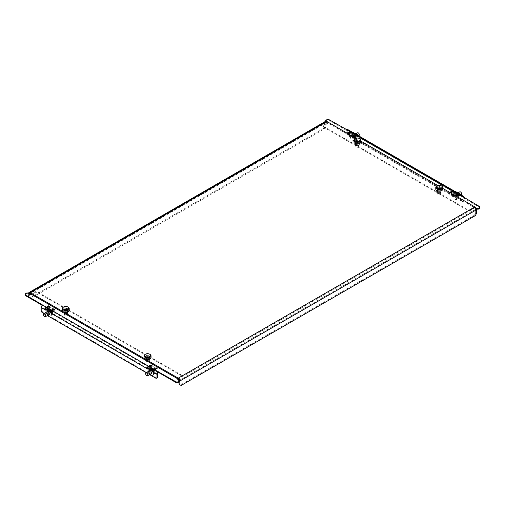 <?xml version="1.0" encoding="UTF-8"?>
<svg xmlns="http://www.w3.org/2000/svg" width="505" height="505" viewBox="0 0 505 505"><rect width="100%" height="100%" fill="white"/><g stroke="black" fill="none" stroke-linecap="round" stroke-linejoin="round"><path stroke-width="0.38" stroke-dasharray="2.52 1.89" d="M46.113 311.547A3.472 2.001 -120 0 0 47.628 315.038A3.472 2.001 -120 0 0 50.304 315.972A3.472 2.001 -120 0 0 51.024 314.381A3.472 2.001 -120 0 0 49.509 310.891A3.472 2.001 -120 0 0 46.832 309.956A3.472 2.001 -120 0 0 46.113 311.547M51.731 310.903A3.472 2.001 -120 0 0 50.102 309.243A3.472 2.001 -120 0 0 48.366 309.073A3.472 2.001 -120 0 0 47.647 310.663A3.472 2.001 -120 0 0 49.162 314.154A3.472 2.001 -120 0 0 51.838 315.082A3.472 2.001 -120 0 0 52.558 313.498A3.472 2.001 -120 0 0 51.895 311.175M47.344 312.254A1.736 1.004 60 0 1 47.697 311.459A1.736 1.004 60 0 1 49.036 311.926A1.736 1.004 60 0 1 49.793 313.674A1.736 1.004 60 0 1 49.433 314.47A1.736 1.004 60 0 1 48.101 314.003A1.736 1.004 60 0 1 47.344 312.254M46.933 315.909A1.736 1.004 60 0 1 45.614 315.385A1.736 1.004 60 0 1 44.888 313.674A1.736 1.004 60 0 1 45.204 312.904M51.996 311.074A2.891 1.673 60 0 1 52.558 313.024L52.558 313.498M52.558 313.024A2.891 1.673 60 0 1 50.513 314.205A2.891 1.673 60 0 1 48.467 310.663A2.891 1.673 60 0 1 50.513 309.483A2.891 1.673 60 0 1 51.851 310.834M148.388 370.594A3.472 2.001 -120 0 0 149.903 374.085A3.472 2.001 -120 0 0 152.579 375.019A3.472 2.001 -120 0 0 153.293 373.429A3.472 2.001 -120 0 0 151.778 369.931A3.472 2.001 -120 0 0 149.108 369.003A3.472 2.001 -120 0 0 148.388 370.594M154.006 369.944A3.472 2.001 -120 0 0 152.377 368.29A3.472 2.001 -120 0 0 150.641 368.12A3.472 2.001 -120 0 0 149.922 369.71A3.472 2.001 -120 0 0 151.437 373.201A3.472 2.001 -120 0 0 154.113 374.129A3.472 2.001 -120 0 0 154.827 372.545A3.472 2.001 -120 0 0 154.164 370.222M149.613 371.301A1.736 1.004 60 0 1 149.972 370.506A1.736 1.004 60 0 1 151.311 370.973A1.736 1.004 60 0 1 152.068 372.722A1.736 1.004 60 0 1 151.708 373.511A1.736 1.004 60 0 1 150.37 373.05A1.736 1.004 60 0 1 149.613 371.301M149.209 374.956A1.736 1.004 60 0 1 147.889 374.432A1.736 1.004 60 0 1 147.157 372.722A1.736 1.004 60 0 1 147.473 371.951M154.265 370.121A2.891 1.673 60 0 1 154.827 372.071L154.827 372.545M154.827 372.071A2.891 1.673 60 0 1 152.781 373.252A2.891 1.673 60 0 1 150.736 369.71A2.891 1.673 60 0 1 152.781 368.524A2.891 1.673 60 0 1 154.126 369.881M355.141 134.5A3.472 2.001 60 0 1 356.612 137.947A3.472 2.001 60 0 1 355.892 139.538A3.472 2.001 60 0 1 353.222 138.61A3.472 2.001 60 0 1 351.707 135.113A3.472 2.001 60 0 1 352.421 133.528A3.472 2.001 60 0 1 353.178 133.37M354.358 136.413A3.472 2.001 60 0 1 355.078 138.837A3.472 2.001 60 0 1 354.358 140.422A3.472 2.001 60 0 1 352.623 140.251A3.472 2.001 60 0 1 350.173 136.003A3.472 2.001 60 0 1 350.887 134.412A3.472 2.001 60 0 1 354.257 136.243M355.387 137.24A1.736 1.004 -120 0 0 354.63 135.491A1.736 1.004 -120 0 0 353.292 135.031A1.736 1.004 -120 0 0 352.932 135.826A1.736 1.004 -120 0 0 353.689 137.568A1.736 1.004 -120 0 0 355.028 138.035A1.736 1.004 -120 0 0 355.387 137.24M355.747 133.61A1.736 1.004 -120 0 0 355.387 134.406A1.736 1.004 -120 0 0 356.145 136.154A1.736 1.004 -120 0 0 357.483 136.621A1.736 1.004 -120 0 0 357.527 136.59A1.736 1.004 -120 0 0 357.843 135.826A1.736 1.004 -120 0 0 357.78 135.34M350.173 136.476A2.891 1.673 -120 0 0 352.219 140.018A2.891 1.673 -120 0 0 354.264 138.837A2.891 1.673 -120 0 0 352.219 135.29A2.891 1.673 -120 0 0 350.173 136.476L350.173 136.003M359.074 135.498A1.559 0.903 60 0 1 357.856 135.132A1.559 0.903 60 0 1 357.142 133.535A1.559 0.903 60 0 1 357.508 132.796M457.41 193.548A3.472 2.001 60 0 1 458.887 196.994A3.472 2.001 60 0 1 458.168 198.585A3.472 2.001 60 0 1 455.491 197.657A3.472 2.001 60 0 1 453.976 194.16A3.472 2.001 60 0 1 454.696 192.575A3.472 2.001 60 0 1 455.453 192.418M456.634 195.46A3.472 2.001 60 0 1 457.353 197.884A3.472 2.001 60 0 1 456.634 199.469A3.472 2.001 60 0 1 454.898 199.298A3.472 2.001 60 0 1 452.442 195.05A3.472 2.001 60 0 1 453.162 193.459A3.472 2.001 60 0 1 456.526 195.29M457.656 196.287A1.736 1.004 -120 0 0 456.899 194.539A1.736 1.004 -120 0 0 455.567 194.078A1.736 1.004 -120 0 0 455.207 194.873A1.736 1.004 -120 0 0 455.965 196.615A1.736 1.004 -120 0 0 457.303 197.083A1.736 1.004 -120 0 0 457.656 196.287M458.016 192.657A1.736 1.004 -120 0 0 457.656 193.453A1.736 1.004 -120 0 0 458.414 195.201A1.736 1.004 -120 0 0 459.752 195.662A1.736 1.004 -120 0 0 459.796 195.637A1.736 1.004 -120 0 0 460.112 194.873A1.736 1.004 -120 0 0 460.049 194.387M452.442 195.517A2.891 1.673 -120 0 0 454.487 199.065A2.891 1.673 -120 0 0 456.533 197.884A2.891 1.673 -120 0 0 454.487 194.337A2.891 1.673 -120 0 0 452.442 195.517L452.442 195.05M461.343 194.545A1.559 0.903 60 0 1 460.124 194.179A1.559 0.903 60 0 1 459.417 192.582A1.559 0.903 60 0 1 459.784 191.843M353.961 141.962A3.472 2.001 180 0 1 356.101 140.112A3.472 2.001 180 0 1 359.888 140.548A3.472 2.001 180 0 1 360.905 141.962M358.657 141.255A1.736 1.004 0 0 0 356.77 141.04A1.736 1.004 0 0 0 355.697 141.962A1.736 1.004 0 0 0 356.202 142.675A1.736 1.004 0 0 0 358.095 142.89A1.736 1.004 0 0 0 359.169 141.962A1.736 1.004 0 0 0 358.657 141.255M358.657 144.089A1.736 1.004 0 0 0 356.77 143.874A1.736 1.004 0 0 0 355.697 144.796A1.736 1.004 0 0 0 355.697 144.853A1.736 1.004 0 0 0 356.202 145.509A1.736 1.004 0 0 0 358.051 145.737A1.736 1.004 0 0 0 359.162 144.853A1.736 1.004 0 0 0 359.169 144.796A1.736 1.004 0 0 0 358.657 144.089M354.977 138.774A3.472 2.001 180 0 1 359.888 138.774M358.537 146.052A1.559 0.903 180 0 1 358.992 146.734A1.559 0.903 180 0 1 357.988 147.529A1.559 0.903 180 0 1 356.328 147.327A1.559 0.903 180 0 1 355.873 146.734A1.559 0.903 180 0 1 356.795 145.863A1.559 0.903 180 0 1 358.537 146.052M435.777 189.205A3.472 2.001 180 0 1 437.923 187.349A3.472 2.001 180 0 1 441.705 187.784A3.472 2.001 180 0 1 442.721 189.205M440.48 188.491A1.736 1.004 0 0 0 438.586 188.277A1.736 1.004 0 0 0 437.513 189.205A1.736 1.004 0 0 0 438.024 189.912A1.736 1.004 0 0 0 439.912 190.126A1.736 1.004 0 0 0 440.985 189.205A1.736 1.004 0 0 0 440.48 188.491M440.48 191.326A1.736 1.004 0 0 0 438.586 191.111A1.736 1.004 0 0 0 437.513 192.039A1.736 1.004 0 0 0 437.519 192.089A1.736 1.004 0 0 0 438.024 192.746A1.736 1.004 0 0 0 439.874 192.973A1.736 1.004 0 0 0 440.985 192.089A1.736 1.004 0 0 0 440.985 192.039A1.736 1.004 0 0 0 440.48 191.326M436.793 186.01A3.472 2.001 180 0 1 441.705 186.01M440.354 193.289A1.559 0.903 180 0 1 440.808 193.97A1.559 0.903 180 0 1 439.811 194.766A1.559 0.903 180 0 1 438.144 194.564A1.559 0.903 180 0 1 437.69 193.97A1.559 0.903 180 0 1 438.611 193.099A1.559 0.903 180 0 1 440.354 193.289M62.279 310.367A3.472 2.001 180 0 1 64.419 308.517A3.472 2.001 180 0 1 68.207 308.946A3.472 2.001 180 0 1 69.223 310.367M66.976 309.66A1.736 1.004 0 0 0 65.088 309.439A1.736 1.004 0 0 0 64.015 310.367A1.736 1.004 0 0 0 64.52 311.074A1.736 1.004 0 0 0 66.414 311.288A1.736 1.004 0 0 0 67.487 310.367A1.736 1.004 0 0 0 66.976 309.66M66.976 312.494A1.736 1.004 0 0 0 65.088 312.273A1.736 1.004 0 0 0 64.015 313.201A1.736 1.004 0 0 0 64.015 313.252A1.736 1.004 0 0 0 64.52 313.908A1.736 1.004 0 0 0 66.37 314.135A1.736 1.004 0 0 0 67.481 313.252A1.736 1.004 0 0 0 67.487 313.201A1.736 1.004 0 0 0 66.976 312.494M63.295 307.179A3.472 2.001 180 0 1 68.207 307.179M66.856 314.451A1.559 0.903 180 0 1 67.31 315.139A1.559 0.903 180 0 1 66.306 315.934A1.559 0.903 180 0 1 64.646 315.726A1.559 0.903 180 0 1 64.192 315.139A1.559 0.903 180 0 1 65.113 314.268A1.559 0.903 180 0 1 66.856 314.451M144.095 357.603A3.472 2.001 180 0 1 146.242 355.754A3.472 2.001 180 0 1 150.023 356.183A3.472 2.001 180 0 1 151.039 357.603M148.798 356.896A1.736 1.004 0 0 0 146.904 356.675A1.736 1.004 0 0 0 145.831 357.603A1.736 1.004 0 0 0 146.343 358.31A1.736 1.004 0 0 0 148.23 358.531A1.736 1.004 0 0 0 149.303 357.603A1.736 1.004 0 0 0 148.798 356.896M148.798 359.73A1.736 1.004 0 0 0 146.904 359.51A1.736 1.004 0 0 0 145.831 360.437A1.736 1.004 0 0 0 145.838 360.488A1.736 1.004 0 0 0 146.343 361.144A1.736 1.004 0 0 0 148.192 361.372A1.736 1.004 0 0 0 149.303 360.488A1.736 1.004 0 0 0 149.303 360.437A1.736 1.004 0 0 0 148.798 359.73M145.112 354.415A3.472 2.001 180 0 1 150.023 354.415M148.672 361.687A1.559 0.903 180 0 1 149.126 362.375A1.559 0.903 180 0 1 148.129 363.171A1.559 0.903 180 0 1 146.463 362.962A1.559 0.903 180 0 1 146.008 362.375A1.559 0.903 180 0 1 146.93 361.504A1.559 0.903 180 0 1 148.672 361.687M146.216 360.033A1.906 1.105 0 0 0 148.3 360.273A1.906 1.105 0 0 0 149.48 359.257A1.906 1.105 0 0 0 148.918 358.474A1.906 1.105 0 0 0 146.835 358.241A1.906 1.105 0 0 0 145.661 359.257A1.906 1.105 0 0 0 146.216 360.033M148.918 359.326A1.906 1.105 180 0 1 149.48 360.109A1.906 1.105 180 0 1 148.3 361.125A1.906 1.105 180 0 1 146.216 360.886A1.906 1.105 180 0 1 145.661 360.109A1.906 1.105 180 0 1 146.835 359.087A1.906 1.105 180 0 1 148.918 359.326M64.4 312.797A1.906 1.105 0 0 0 66.483 313.037A1.906 1.105 0 0 0 67.657 312.021A1.906 1.105 0 0 0 67.102 311.238A1.906 1.105 0 0 0 65.019 310.998A1.906 1.105 0 0 0 63.838 312.021A1.906 1.105 0 0 0 64.4 312.797M67.102 312.09A1.906 1.105 180 0 1 67.657 312.866A1.906 1.105 180 0 1 66.483 313.889A1.906 1.105 180 0 1 64.4 313.649A1.906 1.105 180 0 1 63.838 312.866A1.906 1.105 180 0 1 65.019 311.85A1.906 1.105 180 0 1 67.102 312.09M148.672 357.912A1.559 0.903 180 0 1 149.133 358.55A1.559 0.903 180 0 1 148.167 359.383A1.559 0.903 180 0 1 146.463 359.188A1.559 0.903 180 0 1 146.008 358.55A1.559 0.903 180 0 1 146.968 357.717A1.559 0.903 180 0 1 148.672 357.912M146.463 360.747A1.559 0.903 0 0 0 148.167 360.942A1.559 0.903 0 0 0 149.133 360.109A1.559 0.903 0 0 0 148.672 359.472A1.559 0.903 0 0 0 146.968 359.276A1.559 0.903 0 0 0 146.008 360.109A1.559 0.903 0 0 0 146.463 360.747M66.856 310.67A1.559 0.903 180 0 1 67.31 311.307A1.559 0.903 180 0 1 66.351 312.14A1.559 0.903 180 0 1 64.646 311.951A1.559 0.903 180 0 1 64.186 311.307A1.559 0.903 180 0 1 65.151 310.48A1.559 0.903 180 0 1 66.856 310.67M64.646 313.504A1.559 0.903 0 0 0 66.351 313.7A1.559 0.903 0 0 0 67.31 312.866A1.559 0.903 0 0 0 66.856 312.229A1.559 0.903 0 0 0 65.151 312.033A1.559 0.903 0 0 0 64.186 312.866A1.559 0.903 0 0 0 64.646 313.504M150.698 374.098A1.906 1.105 60 0 1 148.88 371.585A1.906 1.105 60 0 1 148.962 371.093M149.575 370.739A1.906 1.105 -120 0 0 149.493 371.232A1.906 1.105 -120 0 0 151.311 373.744M151.437 373.75A1.906 1.105 -120 0 0 151.797 373.662A1.906 1.105 -120 0 0 152.188 372.791A1.906 1.105 -120 0 0 151.405 370.916L151.607 370.803A1.906 1.105 -120 0 0 150.484 370.152L150.275 370.266A1.906 1.105 -120 0 0 149.884 370.354A1.906 1.105 -120 0 0 149.631 370.62M48.423 315.051A1.906 1.105 60 0 1 46.605 312.538A1.906 1.105 60 0 1 46.687 312.046M47.3 311.692A1.906 1.105 -120 0 0 47.217 312.185A1.906 1.105 -120 0 0 49.036 314.697M49.168 314.71A1.906 1.105 -120 0 0 49.522 314.615A1.906 1.105 -120 0 0 49.919 313.744A1.906 1.105 -120 0 0 49.13 311.869L49.332 311.755A1.906 1.105 -120 0 0 48.209 311.105L48.007 311.219A1.906 1.105 -120 0 0 47.615 311.307A1.906 1.105 -120 0 0 47.356 311.572M42.022 312.494L42.635 312.134L41.82 310.72L41.202 311.074M42.275 305.317L42.843 305.645L42.843 304.932M42.843 305.645L42.635 305.759A1.155 0.669 120 0 0 41.82 307.179L41.82 310.72M149.714 374.666L146.368 372.734M47.438 315.619L44.093 313.687M157.592 377.563L156.159 378.39M156.771 378.03L42.635 312.134M46.725 308.833L46.725 310.247L48.209 311.105M49.332 311.755L50.816 312.374M46.725 310.247L48.007 311.219M49.13 311.869L50.816 312.608M149 367.88L149 369.294L150.484 370.152M151.607 370.803L153.091 371.421M149 369.294L150.275 370.266M50.614 312.728L50.614 312.254M45.911 310.247L46.523 309.893L46.523 310.367M46.523 309.893L45.911 309.54M51.024 313.201L51.636 312.848L51.119 312.544M148.18 369.294L148.798 368.94L148.18 368.587M148.798 368.94L148.798 369.414M151.405 370.916L152.889 371.775L152.889 371.301M153.293 372.248L153.911 371.895L153.394 371.592M54.048 309.325L49.957 306.964L53.846 309.445M49.957 306.964L49.755 306.377M49.957 307.198L47.502 308.618M147.776 368.347L51.636 312.848A1.155 0.669 -60 0 1 52.457 311.427L54.868 310.032L54.256 309.679M54.868 310.032L54.868 309.325M49.755 307.084L49.143 306.731M178.044 378.977L181.724 376.85L181.724 375.196L181.724 376.143L177.432 378.624M181.724 375.196L36.909 291.587L36.909 292.3L35.274 292.3L35.274 291.587L36.909 291.587M30.975 294.068L35.274 291.587M156.323 368.372L152.232 366.011L156.121 368.492M152.232 366.011L152.03 365.418M152.232 366.245L149.777 367.665M157.592 374.016L153.911 371.895A1.155 0.669 -60 0 1 154.726 370.474L157.143 369.079L156.525 368.726M157.143 369.079L157.143 368.372M152.03 366.131L151.412 365.778M181.724 376.85L181.724 376.143M35.274 292.3L30.565 295.015L30.565 294.308M30.565 295.015L28.318 293.714L28.318 293.007M28.318 293.714L26.683 293.714L26.683 293.007M25.25 293.834L25.25 295.488M179.275 381.812L179.275 380.865L177.021 379.571L177.634 379.217M177.021 379.571L177.021 378.857M179.275 380.865L179.275 380.158M25.25 294.541L26.683 293.714M181.724 375.909L36.909 292.3M358.784 142.839A1.906 1.105 0 0 0 356.7 142.599A1.906 1.105 0 0 0 355.52 143.616A1.906 1.105 0 0 0 356.082 144.398A1.906 1.105 0 0 0 358.165 144.638A1.906 1.105 0 0 0 359.339 143.616A1.906 1.105 0 0 0 358.784 142.839M356.082 145.251A1.906 1.105 180 0 1 355.52 144.468A1.906 1.105 180 0 1 356.7 143.452A1.906 1.105 180 0 1 358.784 143.691A1.906 1.105 180 0 1 359.339 144.468A1.906 1.105 180 0 1 358.165 145.484A1.906 1.105 180 0 1 356.082 145.251M440.6 190.076A1.906 1.105 0 0 0 438.517 189.836A1.906 1.105 0 0 0 437.343 190.858A1.906 1.105 0 0 0 437.898 191.635A1.906 1.105 0 0 0 439.981 191.875A1.906 1.105 0 0 0 441.162 190.858A1.906 1.105 0 0 0 440.6 190.076M437.898 192.487A1.906 1.105 180 0 1 437.343 191.704A1.906 1.105 180 0 1 438.517 190.688A1.906 1.105 180 0 1 440.6 190.928A1.906 1.105 180 0 1 441.162 191.704A1.906 1.105 180 0 1 439.981 192.727A1.906 1.105 180 0 1 437.898 192.487M356.328 143.546A1.559 0.903 180 0 1 355.867 142.909A1.559 0.903 180 0 1 356.833 142.075A1.559 0.903 180 0 1 358.537 142.271A1.559 0.903 180 0 1 358.992 142.909A1.559 0.903 180 0 1 358.032 143.742A1.559 0.903 180 0 1 356.328 143.546M358.537 143.83A1.559 0.903 0 0 0 356.833 143.635A1.559 0.903 0 0 0 355.867 144.468A1.559 0.903 0 0 0 356.328 145.105A1.559 0.903 0 0 0 358.032 145.301A1.559 0.903 0 0 0 358.992 144.468A1.559 0.903 0 0 0 358.537 143.83M438.144 190.783A1.559 0.903 180 0 1 437.69 190.145A1.559 0.903 180 0 1 438.649 189.312A1.559 0.903 180 0 1 440.354 189.508A1.559 0.903 180 0 1 440.815 190.145A1.559 0.903 180 0 1 439.849 190.978A1.559 0.903 180 0 1 438.144 190.783M440.354 191.067A1.559 0.903 0 0 0 438.649 190.871A1.559 0.903 0 0 0 437.69 191.704A1.559 0.903 0 0 0 438.144 192.342A1.559 0.903 0 0 0 439.849 192.538A1.559 0.903 0 0 0 440.815 191.704A1.559 0.903 0 0 0 440.354 191.067M353.424 135.397A1.906 1.105 -120 0 0 354.257 137.322A1.906 1.105 -120 0 0 355.728 137.833A1.906 1.105 -120 0 0 356.12 136.956A1.906 1.105 -120 0 0 355.286 135.037A1.906 1.105 -120 0 0 353.816 134.526A1.906 1.105 -120 0 0 353.424 135.397M355.507 137.31A1.906 1.105 60 0 1 355.116 138.187A1.906 1.105 60 0 1 353.645 137.676A1.906 1.105 60 0 1 352.812 135.75A1.906 1.105 60 0 1 353.203 134.879A1.906 1.105 60 0 1 353.595 134.791L353.393 134.911A1.906 1.105 60 0 1 354.516 135.561L354.725 135.441A1.906 1.105 60 0 1 355.507 137.31M455.693 194.444A1.906 1.105 -120 0 0 456.526 196.369A1.906 1.105 -120 0 0 457.997 196.881A1.906 1.105 -120 0 0 458.395 196.003A1.906 1.105 -120 0 0 457.562 194.084A1.906 1.105 -120 0 0 456.091 193.573A1.906 1.105 -120 0 0 455.693 194.444M457.783 196.357A1.906 1.105 60 0 1 457.385 197.234A1.906 1.105 60 0 1 455.914 196.723A1.906 1.105 60 0 1 455.081 194.797A1.906 1.105 60 0 1 455.478 193.926A1.906 1.105 60 0 1 455.87 193.838L455.668 193.958A1.906 1.105 60 0 1 456.791 194.602L456.993 194.488A1.906 1.105 60 0 1 457.783 196.357M462.365 201.602L463.798 200.775L462.365 201.602L348.229 135.706L348.841 135.353L462.978 201.249M463.798 200.775L463.798 197.468M479.75 208.331L479.75 207.391L462.157 197.234L462.157 196.521M462.157 197.234L462.365 197.114A1.155 0.669 -60 0 1 462.94 197.057A1.155 0.669 -60 0 1 463.18 197.588L463.18 201.129M348.841 135.353L348.021 133.932L347.408 134.286L348.229 135.706M347.604 129.463A2.026 1.168 -60 0 1 348.021 130.391L348.021 133.932M351.909 132.638L352.73 133.105L352.73 132.165M356.82 135.473L356.202 135.826L357.224 136.413L357.843 136.06L356.82 135.069M454.184 191.679L454.999 192.152L454.999 191.212M459.089 194.513L458.477 194.873L459.499 195.46L460.112 195.107L459.089 194.116M458.275 194.513L458.275 195.46L456.791 194.602M455.668 193.958L454.184 193.099L454.184 191.868M458.275 195.46L456.993 194.488M455.87 193.838L454.184 193.099M356 135.473L356 136.413L354.516 135.561M353.393 134.911L351.909 134.052L351.909 132.821M356 136.413L354.725 135.441M454.386 192.979L454.999 192.152M458.477 194.873L458.477 195.34M453.812 191.66L453.364 191.919L454.386 192.506M356.202 135.826L356.202 136.293M353.595 134.791L352.111 133.932L352.73 133.105M351.543 132.613L351.089 132.872L352.111 133.459M347.408 134.286L347.408 130.744A1.155 0.669 120 0 0 347.169 130.214A1.155 0.669 120 0 0 346.588 130.271L346.386 129.684M450.952 193.548L455.043 196.148L450.952 193.781L451.154 192.721M453.402 191.42L453.402 192.367L450.952 193.781M455.043 195.908L455.245 195.082M455.043 196.148L456.065 195.555M457.498 194.728L453.402 192.367M450.744 192.487L450.132 192.841L451.154 193.428M450.132 192.841L450.132 192.134M456.267 195.675L456.267 196.382L458.679 194.987A1.155 0.669 -60 0 1 459.26 194.93A1.155 0.669 -60 0 1 459.499 195.46L463.18 197.588M455.245 195.788L456.267 196.382M325.725 120.354L325.725 122.008L327.979 123.308L323.276 126.023L323.276 126.97L323.276 125.316L327.979 122.595L325.725 121.238M323.276 126.256L468.091 209.865L468.091 210.579L469.726 210.579L469.726 209.865L468.091 209.865M475.925 208.016L474.435 207.151L469.726 209.865M348.677 134.5L352.768 137.101L348.677 134.74L348.879 133.673M351.133 132.373L351.133 133.32L348.677 134.74M352.768 136.861L352.97 136.034M352.768 137.101L353.79 136.508M355.223 135.681L351.133 133.32M348.475 133.44L347.857 133.793L348.879 134.38M347.857 133.793L347.857 133.086M353.992 136.628L353.992 137.335L356.41 135.94A1.155 0.669 -60 0 1 356.984 135.883A1.155 0.669 -60 0 1 357.224 136.413L452.543 191.445L356.41 135.94M352.97 136.748L353.992 137.335M463.798 197.234L460.112 195.107A2.026 1.168 120 0 0 459.695 194.179M452.953 191.679L453.364 191.919A1.155 0.669 120 0 0 453.256 191.509M453.976 191.565L357.843 136.06A2.026 1.168 120 0 0 357.42 135.132M350.685 132.638L351.089 132.872A1.155 0.669 120 0 0 350.981 132.462M323.276 126.023L323.276 125.316M469.726 210.579L474.435 207.858L474.435 207.151M346.386 130.391L328.793 120.234L327.158 120.234L327.158 119.527M328.793 120.234L328.793 119.527M474.435 207.858L476.36 208.975M479.75 207.391L479.75 206.678M327.979 123.308L327.979 122.595M325.725 122.008L325.725 121.301M327.158 120.234L325.725 121.061M323.276 126.97L468.091 210.579M356.082 142.745A1.906 1.105 180 0 1 355.52 141.962A1.906 1.105 180 0 1 356.7 140.946A1.906 1.105 180 0 1 358.784 141.185A1.906 1.105 180 0 1 359.339 141.962A1.906 1.105 180 0 1 358.165 142.984A1.906 1.105 180 0 1 356.082 142.745M358.784 142.132A1.906 1.105 0 0 0 356.7 141.892A1.906 1.105 0 0 0 355.52 142.909A1.906 1.105 0 0 0 356.082 143.691A1.906 1.105 0 0 0 358.165 143.925A1.906 1.105 0 0 0 359.339 142.909A1.906 1.105 0 0 0 358.784 142.132M437.898 189.981A1.906 1.105 180 0 1 437.343 189.205A1.906 1.105 180 0 1 438.517 188.182A1.906 1.105 180 0 1 440.6 188.422A1.906 1.105 180 0 1 441.162 189.205A1.906 1.105 180 0 1 439.981 190.221A1.906 1.105 180 0 1 437.898 189.981M440.6 189.369A1.906 1.105 0 0 0 438.517 189.129A1.906 1.105 0 0 0 437.343 190.145A1.906 1.105 0 0 0 437.898 190.928A1.906 1.105 0 0 0 439.981 191.168A1.906 1.105 0 0 0 441.162 190.145A1.906 1.105 0 0 0 440.6 189.369M64.4 311.143A1.906 1.105 180 0 1 63.838 310.367A1.906 1.105 180 0 1 65.019 309.35A1.906 1.105 180 0 1 67.102 309.584A1.906 1.105 180 0 1 67.657 310.367A1.906 1.105 180 0 1 66.483 311.383A1.906 1.105 180 0 1 64.4 311.143M67.102 310.531A1.906 1.105 0 0 0 65.019 310.291A1.906 1.105 0 0 0 63.838 311.307A1.906 1.105 0 0 0 64.4 312.09A1.906 1.105 0 0 0 66.483 312.33A1.906 1.105 0 0 0 67.657 311.307A1.906 1.105 0 0 0 67.102 310.531M146.216 358.38A1.906 1.105 180 0 1 145.661 357.603A1.906 1.105 180 0 1 146.835 356.587A1.906 1.105 180 0 1 148.918 356.82A1.906 1.105 180 0 1 149.48 357.603A1.906 1.105 180 0 1 148.3 358.619A1.906 1.105 180 0 1 146.216 358.38M148.918 357.767A1.906 1.105 0 0 0 146.835 357.527A1.906 1.105 0 0 0 145.661 358.55A1.906 1.105 0 0 0 146.216 359.326A1.906 1.105 0 0 0 148.3 359.566A1.906 1.105 0 0 0 149.48 358.55A1.906 1.105 0 0 0 148.918 357.767M324.702 128.737L325.933 126.61L325.113 126.143L323.888 128.264L324.702 128.737L30.565 298.556L28.52 297.376L28.52 293.594A2.317 1.338 60 0 1 28.577 293.152M181.112 385.473L179.067 384.292M476.48 213.527L475.659 213.059L475.659 209.278A1.155 0.669 -120 0 0 474.839 207.858L326.748 122.361A1.155 0.669 -120 0 0 326.173 122.305A1.155 0.669 -120 0 0 325.933 122.835L325.933 126.61M29.448 293.657A1.155 0.669 -120 0 0 29.34 294.068L29.34 297.849M179.067 381.931L179.067 380.511A1.155 0.669 -120 0 0 178.959 379.975M323.888 128.264L29.751 298.083M475.659 213.059L474.435 215.18L475.249 215.654M474.435 215.18L180.298 384.999M325.113 126.143L325.113 122.361L28.52 293.594M325.592 121.301A2.317 1.338 -120 0 0 325.113 122.361M355.962 138.282L360.627 140.977M437.778 185.518L442.721 188.371M45.5 309.3L41.82 307.179M148.59 366.933L52.457 311.427M46.321 307.886L42.635 305.759M158.412 372.602L154.726 370.474M348.021 130.391L351.707 132.518M347.408 130.744L346.588 130.271M458.679 194.987L462.365 197.114M325.933 122.835L30.161 293.594L326.748 122.361M29.751 293.834L29.34 294.068M475.659 209.278L179.067 380.511M474.839 207.858L178.252 379.097M50.304 315.972L51.838 315.082M50.513 309.483L50.102 309.243M46.832 309.956L47.754 309.426M152.579 375.019L154.113 374.129M152.781 368.524L152.377 368.29M149.108 369.003L150.029 368.473M355.892 139.538L354.358 140.422M353.292 135.031L355.495 133.762M358.613 135.82L357.527 136.59M352.219 140.018L352.623 140.251M355.028 138.035L357.483 136.621M352.421 133.528L350.887 134.412M458.168 198.585L456.634 199.469M455.567 194.078L457.764 192.803M460.888 194.867L459.796 195.637M454.487 199.065L454.898 199.298M457.303 197.083L459.752 195.662M454.696 192.575L453.162 193.459M355.697 141.962L355.697 144.796M358.992 146.734L359.162 144.853M355.873 146.734L355.697 144.853M359.169 141.962L359.169 144.796M437.513 189.205L437.513 192.039M440.808 193.97L440.985 192.089M437.69 193.97L437.519 192.089M440.985 189.205L440.985 192.039M64.015 310.367L64.015 313.201M67.31 315.139L67.481 313.252M64.192 315.139L64.015 313.252M67.487 310.367L67.487 313.201M145.831 357.603L145.831 360.437M149.126 362.375L149.303 360.488M146.008 362.375L145.838 360.488M149.303 357.603L149.303 360.437M149.48 359.257L149.48 360.109M67.657 312.021L67.657 312.866M149.133 358.55L149.133 360.109M67.31 311.307L67.31 312.866M151.184 374.016L151.797 373.662M48.909 314.968L49.522 314.615M47.003 311.667L47.615 311.307M149.272 370.714L149.884 370.354M64.186 311.307L64.186 312.866M146.008 358.55L146.008 360.109M63.838 312.021L63.838 312.866M145.661 359.257L145.661 360.109M355.52 143.616L355.52 144.468M437.343 190.858L437.343 191.704M355.867 142.909L355.867 144.468M437.69 190.145L437.69 191.704M355.728 137.833L355.116 138.187M457.997 196.881L457.385 197.234M456.091 193.573L455.478 193.926M353.816 134.526L353.203 134.879M440.815 190.145L440.815 191.704M358.992 142.909L358.992 144.468M441.162 190.858L441.162 191.704M359.339 143.616L359.339 144.468M356.984 135.883L453.124 191.389M459.26 194.93L462.94 197.057M347.169 130.214L350.849 132.342M355.52 141.962L355.52 142.909M437.343 189.205L437.343 190.145M63.838 310.367L63.838 311.307M145.661 357.603L145.661 358.55M149.48 357.603L149.48 358.55M67.657 310.367L67.657 311.307M441.162 189.205L441.162 190.145M359.339 141.962L359.339 142.909M326.173 122.305L29.58 293.538"/><path stroke-width="0.76" d="M43.657 313.996L45.204 312.904A1.736 1.004 60 0 1 45.248 312.879A1.736 1.004 60 0 1 46.586 313.34A1.736 1.004 60 0 1 47.344 315.088A1.736 1.004 60 0 1 46.984 315.884A1.736 1.004 60 0 1 46.933 315.909L45.216 316.698A1.559 0.903 -120 0 0 45.583 315.966A1.559 0.903 -120 0 0 44.876 314.363A1.559 0.903 -120 0 0 43.657 313.996A1.559 0.903 -120 0 0 43.373 314.691A1.559 0.903 -120 0 0 44.03 316.231A1.559 0.903 -120 0 0 45.216 316.698M145.926 373.043L147.473 371.951A1.736 1.004 60 0 1 147.517 371.926A1.736 1.004 60 0 1 148.855 372.387A1.736 1.004 60 0 1 149.613 374.136A1.736 1.004 60 0 1 149.253 374.931A1.736 1.004 60 0 1 149.209 374.956L147.492 375.745A1.559 0.903 -120 0 0 147.858 375.013A1.559 0.903 -120 0 0 147.144 373.41A1.559 0.903 -120 0 0 145.926 373.043A1.559 0.903 -120 0 0 145.648 373.732A1.559 0.903 -120 0 0 146.298 375.278A1.559 0.903 -120 0 0 147.492 375.745M357.78 135.34A1.736 1.004 -120 0 0 355.791 133.585A1.736 1.004 -120 0 0 355.747 133.61L355.495 133.762M355.791 133.585L357.508 132.796A1.559 0.903 60 0 1 358.702 133.263A1.559 0.903 60 0 1 359.352 134.81A1.559 0.903 60 0 1 359.074 135.498L358.613 135.82M353.178 133.37A3.472 2.001 60 0 1 355.141 134.5M460.049 194.387A1.736 1.004 -120 0 0 458.067 192.632A1.736 1.004 -120 0 0 458.016 192.657L457.764 192.803M458.067 192.632L459.784 191.843A1.559 0.903 60 0 1 460.97 192.31A1.559 0.903 60 0 1 461.627 193.857A1.559 0.903 60 0 1 461.343 194.545L460.888 194.867M455.453 192.418A3.472 2.001 60 0 1 457.41 193.548M359.888 138.774L359.478 138.54L359.888 138.774A3.472 2.001 180 0 1 360.905 140.194L360.905 141.962A3.472 2.001 180 0 1 358.758 143.818A3.472 2.001 180 0 1 354.977 143.382A3.472 2.001 180 0 1 353.961 141.962L353.961 140.194A3.472 2.001 180 0 1 354.977 138.774L355.387 138.54A2.891 1.673 0 0 0 355.387 140.901A2.891 1.673 0 0 0 359.478 140.901A2.891 1.673 0 0 0 359.478 138.54A2.891 1.673 0 0 0 355.387 138.54M360.905 140.194A3.472 2.001 180 0 1 358.758 142.044A3.472 2.001 180 0 1 354.977 141.608A3.472 2.001 180 0 1 353.961 140.194M441.705 186.01L441.294 185.777L441.705 186.01A3.472 2.001 180 0 1 442.721 187.431L442.721 189.205A3.472 2.001 180 0 1 440.581 191.054A3.472 2.001 180 0 1 436.793 190.619A3.472 2.001 180 0 1 435.777 189.205L435.777 187.431A3.472 2.001 180 0 1 436.793 186.01L437.204 185.777A2.891 1.673 0 0 0 437.204 188.138A2.891 1.673 0 0 0 441.294 188.138A2.891 1.673 0 0 0 441.294 185.777A2.891 1.673 0 0 0 437.204 185.777M442.721 187.431A3.472 2.001 180 0 1 440.581 189.28A3.472 2.001 180 0 1 436.793 188.845A3.472 2.001 180 0 1 435.777 187.431M68.207 307.179L67.796 306.939L68.207 307.179A3.472 2.001 180 0 1 69.223 308.593L69.223 310.367A3.472 2.001 180 0 1 67.077 312.216A3.472 2.001 180 0 1 63.295 311.781A3.472 2.001 180 0 1 62.279 310.367L62.279 308.593A3.472 2.001 180 0 1 63.295 307.179L63.706 306.939A2.891 1.673 0 0 0 63.706 309.3A2.891 1.673 0 0 0 67.796 309.3A2.891 1.673 0 0 0 67.796 306.939A2.891 1.673 0 0 0 63.706 306.939M69.223 308.593A3.472 2.001 180 0 1 67.077 310.449A3.472 2.001 180 0 1 63.295 310.013A3.472 2.001 180 0 1 62.279 308.593M150.023 354.415L149.613 354.175L150.023 354.415A3.472 2.001 180 0 1 151.039 355.829L151.039 357.603A3.472 2.001 180 0 1 148.899 359.453A3.472 2.001 180 0 1 145.112 359.017A3.472 2.001 180 0 1 144.095 357.603L144.095 355.829A3.472 2.001 180 0 1 145.112 354.415L145.522 354.175A2.891 1.673 0 0 0 145.522 356.543A2.891 1.673 0 0 0 149.613 356.543A2.891 1.673 0 0 0 149.613 354.175A2.891 1.673 0 0 0 145.522 354.175M151.039 355.829A3.472 2.001 180 0 1 148.899 357.685A3.472 2.001 180 0 1 145.112 357.25A3.472 2.001 180 0 1 144.095 355.829M148.962 371.093A1.906 1.105 60 0 1 149.272 370.714A1.906 1.105 60 0 1 150.743 371.226A1.906 1.105 60 0 1 151.576 373.144A1.906 1.105 60 0 1 151.184 374.016A1.906 1.105 60 0 1 150.698 374.098M46.687 312.046A1.906 1.105 60 0 1 47.003 311.667A1.906 1.105 60 0 1 48.474 312.178A1.906 1.105 60 0 1 49.307 314.097A1.906 1.105 60 0 1 48.909 314.968A1.906 1.105 60 0 1 48.423 315.051M45.911 309.3L46.725 308.833L50.816 311.194L50.001 311.667L45.911 309.3L45.911 310.247L41.202 307.532L41.202 311.074L42.022 312.494L44.093 313.687M41.202 307.532A2.026 1.168 -60 0 1 42.635 305.052L25.25 294.775L25.25 293.834L26.683 293.007L28.318 293.007L30.565 294.308L30.975 294.068M177.432 378.624L177.021 378.857L179.275 380.158L179.275 381.105L177.842 381.931L176.207 381.931L158.412 371.895A2.026 1.168 120 0 0 156.979 374.369L156.979 377.917L156.159 378.39L149.714 374.666M146.368 372.734L47.438 315.619M153.867 369.079L153.867 370.026L149.777 367.665L149.777 366.718L153.867 369.079L156.121 367.785L157.143 368.372L154.726 369.767A2.026 1.168 120 0 0 153.293 372.248L152.27 371.655L152.27 370.714L148.18 368.347L149 367.88L153.091 370.241L152.27 370.714M148.18 368.587L147.157 368.707L148.18 369.294L148.18 368.347M54.256 309.679L53.846 308.738L54.868 309.325L52.457 310.72A2.026 1.168 120 0 0 51.024 313.201L50.001 312.608L50.001 311.667M156.979 377.917L157.592 377.563L157.592 374.016A1.155 0.669 -60 0 1 158.412 372.602L158.614 371.775M50.816 312.374L50.816 311.194M153.091 371.421L153.091 370.241M51.119 312.544L50.614 312.254L50.001 312.608M45.911 309.54L44.888 309.66A2.026 1.168 -60 0 1 46.321 307.179L48.733 305.784L49.755 306.377L47.502 307.671L51.598 310.032L51.598 310.979L54.048 309.565M153.394 371.592L152.889 371.301L152.27 371.655M53.846 308.738L51.598 310.032M51.598 310.979L47.502 308.618L47.502 307.671M48.733 305.784L48.733 306.491L46.321 307.886A1.155 0.669 120 0 0 45.5 309.3M49.143 306.731L48.733 306.491M51.024 313.201L147.157 368.707A2.026 1.168 -60 0 1 148.59 366.226L151.008 364.831L152.03 365.418L149.777 366.718M156.323 368.612L153.867 370.026M156.121 367.785L156.525 368.726M151.008 364.831L151.008 365.538L148.59 366.933A1.155 0.669 120 0 0 147.776 368.347M151.412 365.778L151.008 365.538M158.614 372.482L176.207 382.638L177.842 382.638L177.842 381.931M176.207 382.638L176.207 381.931M25.25 294.775L25.25 295.488L42.275 305.317M177.634 379.217L178.044 378.977M179.275 381.105L179.275 381.812L177.842 382.638M463.798 197.468L463.798 197.234A2.026 1.168 120 0 0 463.375 196.306A2.026 1.168 120 0 0 462.365 196.407L479.75 206.678L479.75 208.331L478.317 209.158L478.317 208.451L475.925 208.016M353.79 136.508L355.223 135.681L355.223 134.74L351.133 132.373L348.879 133.673L347.857 133.086L350.274 131.691A2.026 1.168 -60 0 1 351.284 131.59A2.026 1.168 -60 0 1 351.707 132.518L352.73 132.165L356.82 134.526L356 135.473M356.82 135.069L356.82 134.526M456.065 195.555L457.498 194.728L457.498 193.781L453.402 191.42L451.154 192.721L450.132 192.134L452.543 190.739A2.026 1.168 -60 0 1 453.559 190.637A2.026 1.168 -60 0 1 453.976 191.565L454.999 191.212L459.089 193.573L458.275 194.513M459.089 194.116L459.089 193.573M458.275 194.046L454.184 191.868M356 134.999L351.909 132.821M457.498 193.781L455.245 195.082L456.267 195.675L458.679 194.28L462.365 196.407M453.559 190.637L357.42 135.132A2.026 1.168 120 0 0 356.41 135.233L353.992 136.628L352.97 136.034L355.223 134.74M325.725 121.238L325.725 120.354L327.158 119.527L328.793 119.527L346.588 129.564A2.026 1.168 -60 0 1 347.604 129.463L351.284 131.59M478.317 208.451L479.75 207.624M463.375 196.306L459.695 194.179A2.026 1.168 120 0 0 458.679 194.28M453.256 191.509A1.155 0.669 120 0 0 453.124 191.389A1.155 0.669 120 0 0 452.543 191.445L450.744 192.487M350.981 132.462A1.155 0.669 120 0 0 350.849 132.342A1.155 0.669 120 0 0 350.274 132.398L348.475 133.44M476.36 208.975L476.682 209.158L476.682 208.451M476.682 209.158L478.317 209.158M28.52 297.376L30.565 298.556M179.887 384.766L181.112 385.473L475.249 215.654L476.48 213.527L476.48 209.752A2.317 1.338 -120 0 0 474.839 206.917L178.252 378.15A2.317 1.338 60 0 1 179.887 380.985L179.887 384.766L179.067 384.292L179.067 381.931M28.577 293.152A2.317 1.338 60 0 1 29 292.534A2.317 1.338 60 0 1 30.161 292.654L178.252 378.15M178.959 379.975A1.155 0.669 -120 0 0 178.252 379.097L30.161 293.594A1.155 0.669 -120 0 0 29.58 293.538A1.155 0.669 -120 0 0 29.448 293.657M355.962 138.282L326.748 121.415A2.317 1.338 -120 0 0 325.592 121.301L29 292.534M360.627 140.977L437.778 185.518M442.721 188.371L474.839 206.917M156.979 374.369L153.293 372.248M148.59 366.226L52.457 310.72M158.412 371.895L154.726 369.767M46.321 307.179L42.635 305.052M452.543 191.445L452.953 191.679M350.274 132.398L350.685 132.638M356.41 135.233L452.543 190.739M346.588 129.564L350.274 131.691M476.48 209.752L179.887 380.985M30.161 293.594L29.751 293.834M326.748 121.415L30.161 292.654M47.483 311.585L45.248 312.879M49.219 314.59L46.984 315.884M47.754 309.426L48.328 309.092M149.758 370.632L147.517 371.926M151.494 373.637L149.253 374.931M150.029 368.473L150.604 368.139"/></g></svg>
